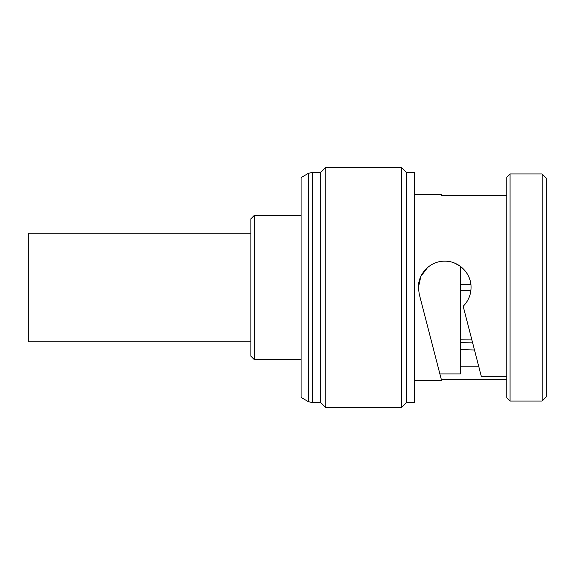<?xml version="1.0" encoding="UTF-8"?>
<svg xmlns="http://www.w3.org/2000/svg" width="575" height="575" viewBox="0 0 575 575"><rect width="100%" height="100%" fill="white"/><g stroke="black" fill="none" stroke-linecap="round" stroke-linejoin="round"><path stroke-width="0.86" d="M250.887 233.198L28.75 233.198L28.75 341.802L250.887 341.802M506.762 379.507L441.327 379.507L419.232 294.091L418.399 287.5L420.85 276.41L427.671 267.447M454.53 263.062L460.338 266.304L460.338 373.923L439.882 373.923L441.327 379.507M308.257 173.42L308.257 401.58L301.077 397.433L301.077 177.567L308.257 173.42L312.376 172.32L320.821 172.32L320.821 402.68L325.759 407.618L401.451 407.618L401.451 167.382L406.388 172.32L406.388 402.68L401.451 407.618M510.047 401.041L506.762 397.749L506.762 177.251L510.047 173.959L510.047 401.041L542.139 401.041L542.139 173.959L510.047 173.959M542.139 173.959L546.25 178.077L546.25 396.923L542.139 401.041M320.821 172.32L325.759 167.382L325.759 407.618M406.388 172.32L414.611 172.32L414.611 402.68L406.388 402.68M439.595 372.808L419.232 294.091L418.399 287.5C418.097 273.326 430.596 260.877 444.727 261.172C458.864 260.877 471.356 273.341 471.054 287.5C470.939 294.824 468.309 301.084 463.177 306.281L481.404 376.747L506.762 376.747M506.762 195.493L441.327 195.493L441.571 194.53L441.327 195.493M254.179 359.49L250.887 356.198L250.887 218.802L254.179 215.51L254.179 359.49L301.077 359.49M460.338 366.857L478.846 366.857M460.338 339.782L471.881 339.926M460.338 290.303L470.889 290.433L460.338 290.303M460.338 284.697L470.889 284.567L460.338 284.697M460.338 342.585L472.65 342.894M312.376 172.32L312.376 402.68L320.821 402.68M308.257 401.58L312.376 402.68M414.611 380.47L441.571 380.47M414.611 194.53L441.571 194.53M254.179 215.51L301.077 215.51M325.759 167.382L401.451 167.382M460.338 349.629L474.483 349.988"/></g></svg>
